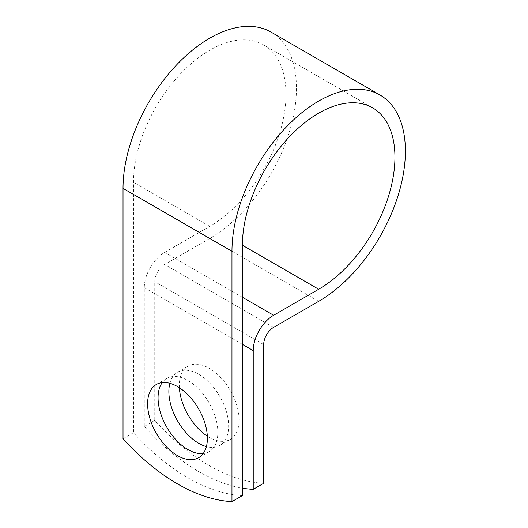 <?xml version="1.0" encoding="UTF-8"?>
<svg xmlns="http://www.w3.org/2000/svg" width="528" height="528" viewBox="0 0 528 528"><rect width="100%" height="100%" fill="white"/><g stroke="black" fill="none" stroke-linecap="round" stroke-linejoin="round"><path stroke-width="0.4" stroke-dasharray="2.64 1.98" d="M203.201 453.539A42.273 24.407 -120 0 0 209.088 451.658A42.273 24.407 -120 0 0 215.569 417.78A42.273 24.407 -120 0 0 187.955 380.53A42.273 24.407 -120 0 0 166.815 378.437A42.273 24.407 -120 0 0 162.241 382.595M179.381 387.73A42.273 24.407 60 0 1 188.08 366.161A42.273 24.407 60 0 1 209.22 368.254A42.273 24.407 60 0 1 236.834 405.504A42.273 24.407 60 0 1 230.353 439.382A42.273 24.407 60 0 1 209.22 437.29A42.273 24.407 60 0 1 207.326 436.128M169.858 383.302A42.273 24.407 60 0 1 177.619 372.194A42.273 24.407 60 0 1 198.759 374.293A42.273 24.407 60 0 1 226.373 411.543A42.273 24.407 60 0 1 219.899 445.421A42.273 24.407 60 0 1 206.395 446.589M242.418 495.561A184.873 106.735 60 0 1 133.485 432.67L133.485 182.332A107.844 62.264 120 0 1 180.556 73.801A107.844 62.264 120 0 1 263.663 44.913A107.844 62.264 120 0 1 280.19 131.327A107.844 62.264 120 0 1 209.741 226.36L164.683 252.377A28.842 16.652 -60 0 0 144.289 287.694L144.289 426.426A184.873 106.735 -120 0 0 242.418 488.143M263.683 483.285A184.873 106.735 60 0 1 154.75 420.387L154.75 281.662A14.051 8.111 -60 0 1 164.683 264.449L209.741 238.438A122.635 70.805 120 0 0 289.852 130.37A122.635 70.805 120 0 0 271.055 32.102M123.024 438.702L133.485 432.67M144.289 426.426L154.75 420.387M209.741 226.36L133.485 182.332M242.418 344.355L144.289 287.694M263.683 344.553L154.75 281.662M242.418 297.257L164.683 252.377M273.623 327.347L164.683 264.449M318.681 301.33L209.741 238.438M166.815 378.437L156.354 384.476M177.619 372.194L188.08 366.161M372.596 107.804L263.663 44.913M219.899 445.421L230.353 439.382M209.088 451.658L198.634 457.697"/><path stroke-width="0.79" d="M177.494 386.569A42.273 24.407 -120 0 0 156.354 384.476A42.273 24.407 -120 0 0 149.879 418.348A42.273 24.407 -120 0 0 177.494 455.605A42.273 24.407 -120 0 0 198.634 457.697A42.273 24.407 -120 0 0 205.108 423.819A42.273 24.407 -120 0 0 177.494 386.569M162.241 382.595A42.273 24.407 -120 0 0 161.977 417.133A42.273 24.407 -120 0 0 187.955 449.566A42.273 24.407 -120 0 0 203.201 453.539M207.326 436.128A42.273 24.407 60 0 1 179.381 387.73M206.395 446.589A42.273 24.407 60 0 1 198.759 443.322A42.273 24.407 60 0 1 169.858 383.302M242.418 488.143A184.873 106.735 -120 0 0 253.229 489.324L253.229 350.592A28.842 16.652 -60 0 1 273.623 315.269L318.681 289.258A107.844 62.264 120 0 0 389.129 194.225A107.844 62.264 120 0 0 372.596 107.804A107.844 62.264 120 0 0 289.496 136.699A107.844 62.264 120 0 0 242.418 245.23L242.418 495.561L231.964 501.6A184.873 106.735 60 0 1 123.024 438.702L123.024 188.371A122.635 70.805 120 0 1 176.557 64.957A122.635 70.805 120 0 1 271.055 32.102L379.995 95A122.635 70.805 120 0 0 285.496 127.855A122.635 70.805 120 0 0 231.964 251.269L231.964 501.6M253.229 489.324L263.683 483.285L263.683 344.553A14.051 8.111 -60 0 1 273.623 327.347L318.681 301.33A122.635 70.805 120 0 0 398.792 193.268A122.635 70.805 120 0 0 379.995 95M253.229 350.592L242.418 344.355M231.964 251.269L123.024 188.371M318.681 289.258L242.418 245.23M273.623 315.269L242.418 297.257"/></g></svg>
